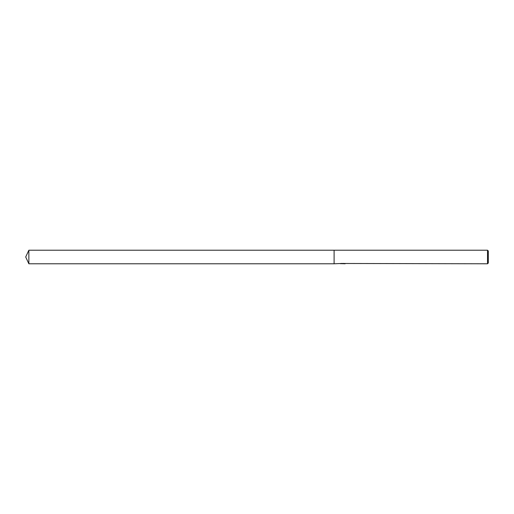 <?xml version="1.0" encoding="UTF-8"?>
<svg xmlns="http://www.w3.org/2000/svg" width="514" height="514" viewBox="0 0 514 514"><rect width="100%" height="100%" fill="white"/><g stroke="black" fill="none" stroke-linecap="round" stroke-linejoin="round"><path stroke-width="0.77" d="M343.288 263.676L341.771 263.714M487.529 263.785L487.529 250.215L488.3 250.986L488.3 263.014L487.529 263.785L344.181 263.483M341.302 263.476L334.1 263.785L334.1 250.215L487.529 250.215M342.857 263.65L340.641 263.65M340.409 263.721L341.765 263.393M341.36 263.464L344.097 263.464M343.699 263.393L345.048 263.721M345.183 263.708C342.87 263.721 342.87 263.74 345.183 263.766M343.313 263.618L342.857 263.618M25.7 257L28.861 250.215L334.1 250.215L334.1 263.785L28.861 263.785L25.7 257M28.861 263.785L28.861 250.215"/></g></svg>
